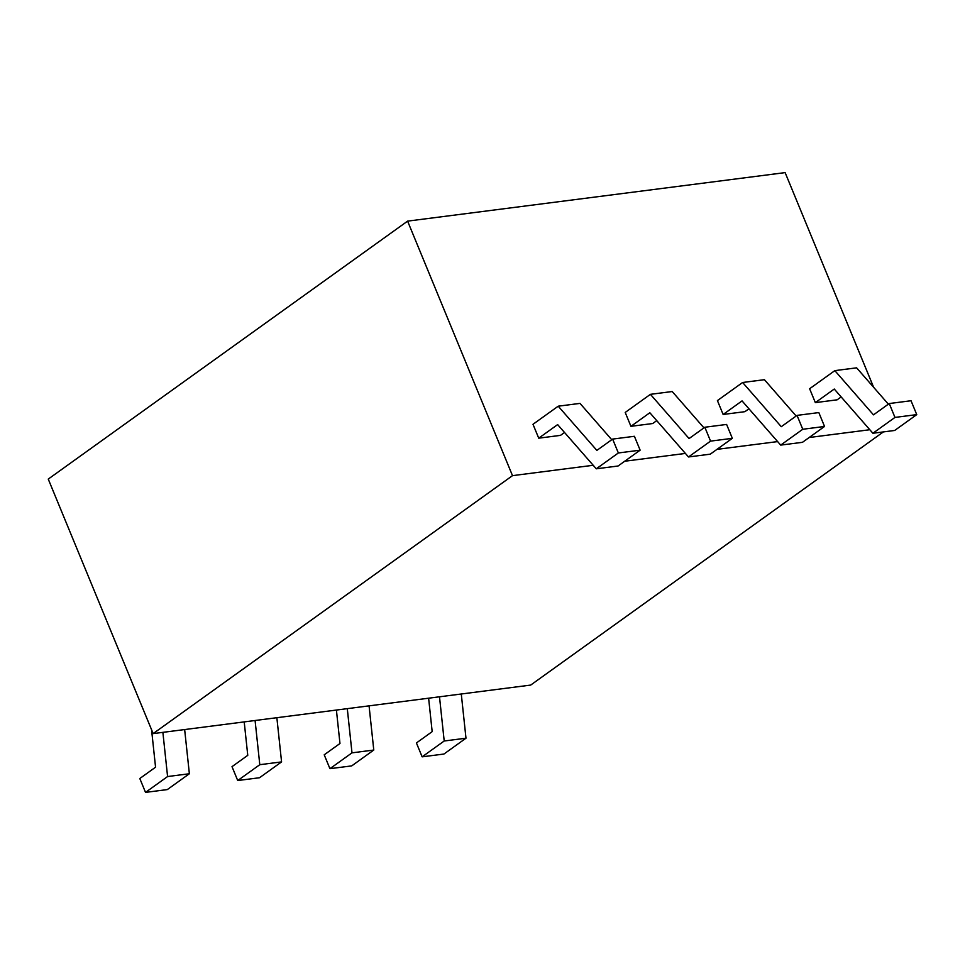 <?xml version="1.0" encoding="UTF-8"?>
<svg xmlns="http://www.w3.org/2000/svg" width="965" height="965" viewBox="0 0 965 965"><rect width="100%" height="100%" fill="white"/><g stroke="black" fill="none" stroke-linecap="round" stroke-linejoin="round"><path stroke-width="1.45" d="M883.373 431.91L530.69 685.078L153.158 733.605L48.25 479.086L407.604 221.13L785.136 172.614L873.627 387.291M407.604 221.13L512.499 475.649L593.198 465.287M624.729 461.234L685.403 453.429M716.935 449.376L777.609 441.584M809.152 437.519L869.815 429.727M564.525 432.489L560.496 435.372L538.723 438.17L532.994 424.286L558.216 406.193L596.865 450.402L612.63 439.087L634.403 436.289L640.133 450.173L618.348 452.971L596.286 468.809L618.058 466.011L640.133 450.173M656.731 420.631L652.714 423.526L630.929 426.325L625.211 412.441L650.422 394.335L689.07 438.556L704.836 427.242L726.609 424.443L732.339 438.327L710.554 441.126L688.491 456.964L710.276 454.165L732.339 438.327M748.937 408.786L744.92 411.669L723.135 414.468L717.417 400.584L742.628 382.49L781.276 426.699L797.042 415.384L818.827 412.586L824.544 426.47L802.759 429.268L780.697 445.106L802.482 442.308L824.544 426.47M841.154 396.929L837.125 399.824L815.341 402.622L809.623 388.738L834.834 370.632L873.482 414.854L889.248 403.539L894.965 417.423L872.903 433.261L834.255 389.04L815.341 402.622M461.282 694.004L465.986 738.201L443.924 754.039L422.139 756.837L444.202 740.999L439.497 696.802M428.617 698.202L432.175 731.639L416.422 742.953L422.139 756.837M444.202 740.999L465.986 738.201M153.158 733.605L512.499 475.649M369.064 705.861L373.781 750.046L351.718 765.884L329.933 768.683L351.996 752.845L347.291 708.66M336.411 710.059L339.969 743.496L324.216 754.811L329.933 768.683M351.996 752.845L373.781 750.046M276.859 717.707L281.575 761.904L259.513 777.742L237.728 780.54L259.79 764.702L255.086 720.505M244.205 721.904L247.764 755.342L232.01 766.656L237.728 780.54M259.79 764.702L281.575 761.904M184.653 729.564L189.369 773.749L167.307 789.587L145.522 792.386L167.584 776.548L162.88 732.363M151.565 729.757L155.558 767.199L139.804 778.514L145.522 792.386M167.584 776.548L189.369 773.749M612.63 439.087L618.348 452.971M596.286 468.809L557.637 424.6L538.723 438.17M611.75 439.714L580.001 403.394L558.216 406.193M704.836 427.242L710.554 441.126M688.491 456.964L649.843 412.743L630.929 426.325M703.955 427.869L672.207 391.537L650.422 394.335M797.042 415.384L802.759 429.268M780.697 445.106L742.049 400.897L723.135 414.468M796.161 416.012L764.413 379.691L742.628 382.49M888.379 404.166L856.618 367.834L834.834 370.632M872.903 433.261L894.688 430.462L916.75 414.624L911.032 400.74L889.248 403.539M894.965 417.423L916.75 414.624"/></g></svg>
